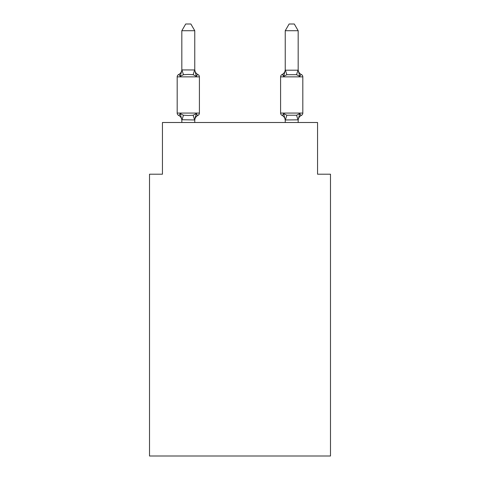 <?xml version="1.0" encoding="UTF-8"?>
<svg xmlns="http://www.w3.org/2000/svg" width="480" height="480" viewBox="0 0 480 480"><rect width="100%" height="100%" fill="white"/><g stroke="black" fill="none" stroke-linecap="round" stroke-linejoin="round"><path stroke-width="0.72" d="M330.486 456L330.486 174.204L317.556 174.204L317.556 122.502L162.444 122.502L162.444 174.204L149.514 174.204L149.514 456L330.486 456M298.17 30.72L294.288 24L289.122 24L285.24 30.72L298.17 30.72L298.17 70.194L299.784 76.362C300.678 74.778 301.206 74.172 301.368 74.544C301.206 74.172 300.678 74.778 299.784 76.362C300.678 74.778 301.206 74.172 301.368 74.544C301.206 74.172 300.678 74.778 299.784 76.362C300.678 74.778 301.206 74.172 301.368 74.544C301.206 74.172 300.678 74.778 299.784 76.362C300.678 74.778 301.206 74.172 301.368 74.544C301.206 74.172 300.678 74.778 299.784 76.362C300.678 74.778 301.206 74.172 301.368 74.544C301.206 74.172 300.678 74.778 299.784 76.362C300.678 74.778 301.206 74.172 301.368 74.544C301.206 74.172 300.678 74.778 299.784 76.362L296.556 74.7L286.854 74.7L283.626 76.362L284.232 74.316L283.626 76.362C282.732 74.778 282.204 74.172 282.042 74.544A2.586 2.586 0 0 0 280.59 76.866L280.59 113.064A2.586 2.586 0 0 0 282.042 115.386C282.204 115.758 282.732 115.152 283.626 113.568C282.732 115.152 282.204 115.758 282.042 115.386C282.204 115.758 282.732 115.152 283.626 113.568C282.732 115.152 282.204 115.758 282.042 115.386C282.204 115.758 282.732 115.152 283.626 113.568C282.732 115.152 282.204 115.758 282.042 115.386C282.204 115.758 282.732 115.152 283.626 113.568C282.732 115.152 282.204 115.758 282.042 115.386C282.204 115.758 282.732 115.152 283.626 113.568C282.732 115.152 282.204 115.758 282.042 115.386C282.204 115.758 282.732 115.152 283.626 113.568L286.854 115.23L296.556 115.23L299.784 113.568C300.678 115.152 301.206 115.758 301.368 115.386C301.206 115.758 300.678 115.152 299.784 113.568C300.678 115.152 301.206 115.758 301.368 115.386L300.63 115.032M285.24 30.72L285.24 70.194L298.17 70.194L298.17 69.432A5.688 5.688 0 0 0 301.368 74.544A2.586 2.586 0 0 1 302.82 76.866L302.82 113.064A2.586 2.586 0 0 1 301.368 115.386C301.206 115.758 300.678 115.152 299.784 113.568C300.678 115.152 301.206 115.758 301.368 115.386C301.206 115.758 300.678 115.152 299.784 113.568C300.678 115.152 301.206 115.758 301.368 115.386A5.688 5.688 0 0 0 298.17 120.504M298.17 119.838L285.24 119.97L283.626 113.568C282.732 115.152 282.204 115.758 282.042 115.386A5.688 5.688 0 0 1 285.24 120.504A5.688 5.688 0 0 0 282.042 115.386A5.688 5.688 0 0 1 285.24 120.504A5.688 5.688 0 0 0 282.042 115.386A5.688 5.688 0 0 1 285.24 120.504A5.688 5.688 0 0 0 282.042 115.386M285.24 70.194L283.626 76.362C282.732 74.778 282.204 74.172 282.042 74.544C282.204 74.172 282.732 74.778 283.626 76.362C282.732 74.778 282.204 74.172 282.042 74.544L282.78 74.898M181.83 69.432A5.688 5.688 0 0 1 178.632 74.544C178.794 74.172 179.322 74.778 180.216 76.362C179.322 74.778 178.794 74.172 178.632 74.544C178.794 74.172 179.322 74.778 180.216 76.362C179.322 74.778 178.794 74.172 178.632 74.544C178.794 74.172 179.322 74.778 180.216 76.362C179.322 74.778 178.794 74.172 178.632 74.544A2.586 2.586 0 0 0 177.18 76.866L199.41 76.866L199.41 113.064L199.41 76.866A2.586 2.586 0 0 0 197.958 74.544C197.796 74.172 197.268 74.778 196.374 76.362C197.268 74.778 197.796 74.172 197.958 74.544C197.796 74.172 197.268 74.778 196.374 76.362C197.268 74.778 197.796 74.172 197.958 74.544C197.796 74.172 197.268 74.778 196.374 76.362C197.268 74.778 197.796 74.172 197.958 74.544C197.796 74.172 197.268 74.778 196.374 76.362C197.268 74.778 197.796 74.172 197.958 74.544C197.796 74.172 197.268 74.778 196.374 76.362C197.268 74.778 197.796 74.172 197.958 74.544C197.796 74.172 197.268 74.778 196.374 76.362L193.146 74.7L188.292 74.442L183.444 74.7L180.216 76.362C179.322 74.778 178.794 74.172 178.632 74.544L179.37 74.898M194.76 30.72L181.83 30.72L185.712 24L190.878 24L194.76 30.72L194.76 70.092M180.216 76.362L181.938 69.93L194.76 69.96L196.374 76.362C197.268 74.778 197.796 74.172 197.958 74.544A5.688 5.688 0 0 1 194.76 69.432M181.83 122.502L181.83 119.736L194.76 119.97L195.366 116.694L194.76 119.838M181.83 119.736L180.216 113.568C179.322 115.152 178.794 115.758 178.632 115.386C178.794 115.758 179.322 115.152 180.216 113.568C179.322 115.152 178.794 115.758 178.632 115.386C178.794 115.758 179.322 115.152 180.216 113.568C179.322 115.152 178.794 115.758 178.632 115.386C178.794 115.758 179.322 115.152 180.216 113.568C179.322 115.152 178.794 115.758 178.632 115.386C178.794 115.758 179.322 115.152 180.216 113.568L183.444 115.23L188.292 115.488L193.146 115.23L196.374 113.568C197.268 115.152 197.796 115.758 197.958 115.386C197.796 115.758 197.268 115.152 196.374 113.568C197.268 115.152 197.796 115.758 197.958 115.386L197.22 115.032M181.83 70.194L181.83 30.72M194.76 120.504A5.688 5.688 0 0 1 197.958 115.386C197.796 115.758 197.268 115.152 196.374 113.568C197.268 115.152 197.796 115.758 197.958 115.386C197.796 115.758 197.268 115.152 196.374 113.568C197.268 115.152 197.796 115.758 197.958 115.386A2.586 2.586 0 0 0 199.41 113.064L177.18 113.064A2.586 2.586 0 0 0 178.632 115.386A5.688 5.688 0 0 1 181.83 120.504M285.24 122.502L285.24 119.736M299.784 113.568L298.17 119.736L298.17 122.502M283.626 76.362C282.732 74.778 282.204 74.172 282.042 74.544C282.204 74.172 282.732 74.778 283.626 76.362C282.732 74.778 282.204 74.172 282.042 74.544A5.688 5.688 0 0 0 285.24 69.432M177.18 76.866L177.18 113.064M194.76 122.502L194.76 119.97M196.374 113.568L194.76 119.736M183.444 115.23L181.938 120.006M193.146 115.23L194.652 120.006M181.938 69.93L183.444 74.7M194.652 69.93L193.146 74.7M302.82 76.866L280.59 76.866M280.59 113.064L302.82 113.064M298.062 120.006L296.556 115.23M285.348 120.006L286.854 115.23M296.556 74.7L298.062 69.93M286.854 74.7L285.348 69.93"/></g></svg>
